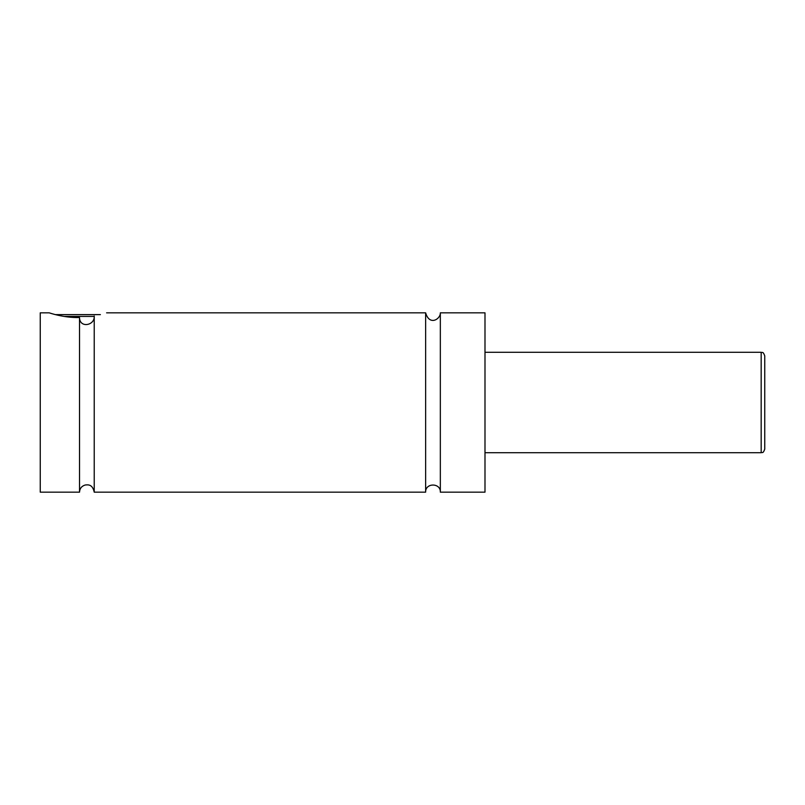 <?xml version="1.0" encoding="UTF-8"?>
<svg xmlns="http://www.w3.org/2000/svg" width="805" height="805" viewBox="0 0 805 805"><rect width="100%" height="100%" fill="white"/><g stroke="black" fill="none" stroke-linecap="round" stroke-linejoin="round"><path stroke-width="1.21" d="M425.634 312.833L425.634 492.167C425.181 482.678 440.798 482.678 440.335 492.167L440.335 312.833C440.657 318.941 429.528 326.317 425.634 312.833L106.602 312.833M79.524 492.167L79.524 317.532C79.574 328.51 95.121 325.552 94.225 315.993C110.476 312.008 110.476 312.008 94.225 315.993L94.225 492.167C92.505 484.087 88.027 484.701 85.179 485.013C81.647 486.099 79.755 488.474 79.524 492.167L40.25 492.167L40.25 312.833L49.216 312.833C48.803 312.682 63.665 317.985 79.524 317.532M94.215 316.425L64.028 316.425M55.444 314.624L100.373 314.624M764.75 402.5L764.75 449.13C762.909 454.191 762.255 451.947 761.168 452.712L761.168 352.288C762.255 353.053 762.909 350.809 764.75 355.87L764.75 402.5M440.335 492.167L484.992 492.167L484.992 312.833L440.335 312.833M761.168 352.288L484.992 352.288M761.168 452.712L484.992 452.712M425.634 492.167L94.225 492.167"/></g></svg>
